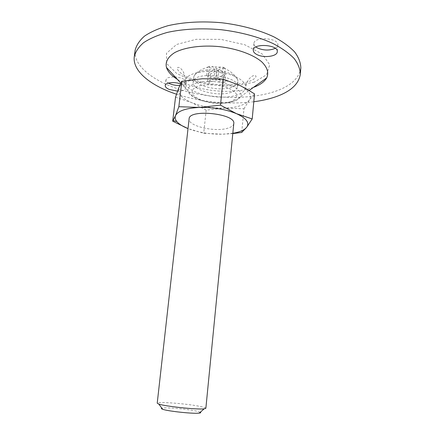 <?xml version="1.0" encoding="UTF-8"?>
<svg xmlns="http://www.w3.org/2000/svg" width="435" height="435" viewBox="0 0 435 435"><rect width="100%" height="100%" fill="white"/><g stroke="black" fill="none" stroke-linecap="round" stroke-linejoin="round"><path stroke-width="0.33" stroke-dasharray="2.17 1.63" d="M231.888 87.136C219.153 92.253 192.216 85.314 193.803 77.011L193.999 76.152C194.788 74.032 197.137 72.368 201.052 71.171C213.83 66.936 237.907 73.379 237.874 80.763L237.891 81.649C237.575 83.95 235.574 85.777 231.888 87.136M209.404 66.381L207.577 67.131L214.972 69.1L208.479 73.113L210.513 74.07L217.011 70.073L223.922 74.907L225.77 74.195L218.849 69.339L223.742 68.116L225.227 68.224L223.171 67.229L220.762 67.186L216.804 68.36L211.753 66.555L209.404 66.381L208.485 74.929L206.652 75.657L207.577 67.131M206.652 75.657L213.922 79.029L207.577 81.475L209.621 82.411L215.972 79.98L223.063 83.27L224.911 82.585L217.81 79.273L224.351 76.772L222.29 75.793L223.171 67.229M222.29 75.793L215.76 78.316L216.804 68.36M224.351 76.772L225.227 68.224M217.81 79.273L218.849 69.339M232.796 133.578L222.367 134.219L203.705 133.257L188.018 128.591M206.185 110.104L191.297 102.442C181.466 98.152 177.273 93.367 178.725 88.093C179.59 85.912 181.71 84.015 185.087 82.411C189.481 80.383 195.25 79.165 202.395 78.751C216.249 78.289 228.554 80.442 239.31 85.206L245.291 88.735C250.348 92.753 251.653 96.565 249.217 100.18C245.291 104.922 237.222 107.57 225.015 108.119L206.185 110.104L203.705 133.257M175.517 97.233L191.297 102.442C201.454 106.51 212.693 108.402 225.015 108.119L243.97 108.804L241.719 132.447M253.795 101.752C227.646 104.753 201.883 102.241 176.518 94.21M177.583 91.138C182.347 91.127 185.005 90.148 185.566 88.196C185.604 86.587 183.923 85.146 180.52 83.884M253.458 87.37L252.827 87.593C232.192 95.009 195.652 91.035 177.382 79.371M275.268 48.312C276.856 47.415 277.72 46.349 277.856 45.115C279.145 37.856 253.899 36.165 253.909 43.478C253.817 44.718 254.475 45.887 255.883 46.985M173.668 76.783L168.024 77.664L165.914 79.79C165.827 80.921 166.67 82.014 168.454 83.069M179.807 85.461C183.679 85.184 185.816 84.189 186.218 82.471C185.718 79.578 182.004 77.702 175.066 76.843M300.824 67.898C299.209 78.479 290.292 86.429 274.072 91.747C249.511 99.664 214.14 99.098 184.761 90.958C155.529 82.808 133.322 66.767 135.1 50.482M237.254 94.895C219.653 101.627 182.917 92.296 184.962 81.019C185.468 74.559 200.062 70.013 216.635 71.802C233.22 73.499 246.553 80.975 245.704 87.402C245.258 90.578 242.442 93.074 237.254 94.895M230.844 101.556C223.411 103.66 212.84 103.41 203.662 100.942C198.045 98.941 194.189 96.543 192.091 93.742L192.308 89.73L196.984 86.5C204.417 84.08 215.869 84.27 225.586 87.011C231.382 89.219 235.117 91.763 236.803 94.651C236.983 97.451 234.998 99.756 230.844 101.556M243.97 108.804L249.217 100.18L254.524 93.884M200.301 412.211L196.076 411.004C186.517 408.922 164.843 407.106 161.842 408.171M205.858 408.307C205.804 407.807 203.863 407.171 200.029 406.404C186.865 403.658 156.736 401.353 157.22 403.196M233.774 123.583C233.492 125.552 231.496 127.096 227.793 128.2C214.988 132.392 187.648 125.998 189.105 118.885M232.823 133.3L222.367 134.219C209.964 134.333 198.626 132.501 188.355 128.722M215.76 78.316L208.485 74.929M213.922 79.029L214.972 69.1M207.577 81.475L208.479 73.113M209.621 82.411L210.513 74.07M215.972 79.98L217.011 70.073M223.063 83.27L223.922 74.907M224.911 82.585L225.77 74.195M231.382 92.209C218.636 97.217 191.65 90.344 193.222 82.188C193.118 70.492 239.913 75.413 237.379 86.826C237.07 89.088 235.069 90.882 231.382 92.209M254.301 82.15L235.857 85.836C221.545 86.32 207.5 84.765 193.727 81.166L176.784 73.553L166.85 63.717L166.447 53.309L176.648 44.452L196.142 39.313L220.828 39.373L244.769 44.745L262.24 54L269.722 64.81L266.535 74.793L254.301 82.15M233.725 101.339C219.463 106.608 189.72 100.115 188.083 91.067C186.234 84.863 199.605 80.007 215.591 81.742C231.589 83.368 243.66 90.899 240.56 96.581C239.533 98.56 237.254 100.148 233.725 101.339M193.999 76.152C196.897 71.911 201.628 68.904 208.202 67.137M223.742 68.116C230.903 71.09 235.612 75.304 237.874 80.763M220.762 67.186L211.753 66.555M253.909 43.478L253.284 50.101M277.856 45.115L277.28 51.76M184.962 81.019C185.218 77.62 184.641 74.521 183.233 71.737C181.884 69.627 180.813 68.398 180.019 68.05C178.573 67.12 177.616 67.142 177.148 68.126C177.29 69.546 178.557 71.215 180.944 73.134C183.217 75.097 190.987 79.208 200.899 81.802C217.761 86.125 238.516 85.896 250.348 80.948C253.735 79.458 255.628 77.947 256.03 76.419C255.764 75.353 254.818 75.13 253.197 75.761C252.343 75.946 251.044 76.93 249.298 78.713C247.357 81.144 246.161 84.042 245.704 87.402M180.857 83.167L188.083 91.067C191.895 95.586 191.492 96.298 200.606 100.24C211.551 103.78 221.904 104.302 231.665 101.806L237.619 99.011L249.114 90.475M185.087 82.411L181.395 82.074M245.291 88.735L246.351 88.865M165.914 79.79L165.218 85.526M186.218 82.471L185.566 88.196M193.803 77.011L193.222 82.188M237.891 81.649L237.379 86.826"/><path stroke-width="0.65" d="M178.856 106.7L199.257 107.44L220.474 105.161L223.15 79.148L202.395 78.751L181.803 81.28L178.856 106.7L175.517 115.623C177.937 110.914 185.848 108.184 199.257 107.44C213.215 107.173 225.645 109.25 236.531 113.682L220.474 105.161M223.15 79.148L239.31 85.206L246.351 88.865L254.524 93.884L252.208 118.934L236.531 113.682C246.411 118.287 249.793 122.833 246.667 127.319L241.719 132.447L232.796 133.578M176.866 121.599C179.073 124.187 182.792 126.52 188.018 128.591L172.706 121.207L175.517 115.623C174.729 117.564 175.18 119.554 176.866 121.599L173.092 120.566M181.803 81.28L178.725 88.093L175.517 97.233L172.706 121.207M176.518 94.21C150.961 85.842 132.37 71.204 134.279 56.713C135.454 51.743 138.558 47.067 143.588 42.69C149.738 38.584 157.633 35.164 167.274 32.435C182.798 28.949 201.617 27.949 221.062 29.705C240.452 32.027 258.651 36.921 273.104 43.56C281.967 48.236 288.981 53.217 294.142 58.513C298.154 63.842 300.215 69.062 300.329 74.162C298.731 84.537 289.813 92.312 273.571 97.494C267.552 99.403 260.957 100.822 253.795 101.752M180.52 83.884C174.283 81.579 165.262 82.585 165.218 85.526C165.159 86.935 166.469 88.234 169.155 89.425L177.583 91.138M177.382 79.371C171.51 75.706 167.856 71.715 166.436 67.409C165.175 61.862 167.926 56.931 174.696 52.613C184.587 47.333 201.508 44.935 219.283 46.616C237.021 48.671 253.072 54.527 261.652 61.754C267.378 67.381 269.042 72.781 266.655 77.947C264.371 81.862 259.972 85.004 253.458 87.37M256.715 54.451C263.414 58.268 277.253 56.545 277.28 51.76C278.563 44.642 253.257 42.924 253.284 50.101C253.203 51.721 254.35 53.173 256.715 54.451M255.883 46.985L257.324 47.904C263.567 50.596 269.548 50.732 275.268 48.312M168.454 83.069L169.829 83.759C172.912 85.021 176.235 85.592 179.807 85.461M175.066 76.843L173.668 76.783M134.279 56.713L135.1 50.482C136.285 45.414 139.396 40.645 144.431 36.17C150.581 31.972 158.47 28.471 168.106 25.665C183.603 22.082 202.389 21.016 221.79 22.767C241.137 25.089 259.287 30.037 273.702 36.763C282.543 41.51 289.531 46.578 294.674 51.961C298.666 57.387 300.715 62.7 300.824 67.898L300.329 74.162M161.842 408.171C160.988 408.421 161.26 408.786 162.663 409.27C167.915 411.254 193.722 413.968 199.268 413.114C200.742 412.94 201.084 412.636 200.301 412.211M157.22 403.196L158.786 404.071C165.153 406.382 197.43 409.775 204.145 408.84L205.858 408.307L233.774 123.583C236.189 113.627 188.817 108.652 189.105 118.885L157.22 403.196M252.208 118.934L246.667 127.319L245.188 128.782C242.491 130.853 238.369 132.36 232.823 133.3M249.114 90.475L266.655 77.947M180.857 83.167L166.436 67.409M199.268 413.114L204.145 408.84M162.663 409.27L158.786 404.071M245.188 128.782L245.487 128.76"/></g></svg>
